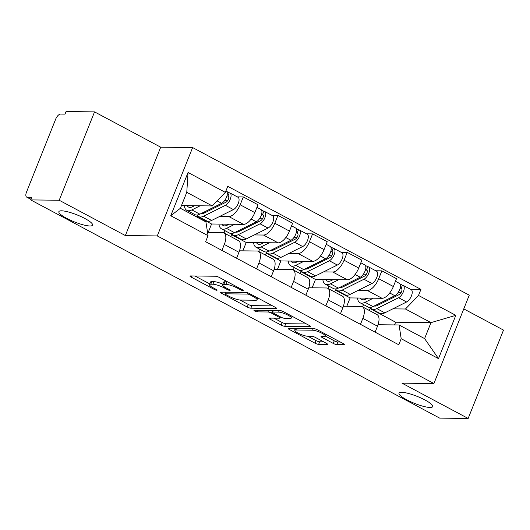 <?xml version="1.0" encoding="UTF-8"?>
<svg xmlns="http://www.w3.org/2000/svg" width="530" height="530" viewBox="0 0 530 530"><rect width="100%" height="100%" fill="white"/><g stroke="black" fill="none" stroke-linecap="round" stroke-linejoin="round"><path stroke-width="0.79" d="M242.945 290.572A1.948 0.404 -158.2 0 0 243.224 290.486A1.948 0.404 -158.2 0 0 242.402 289.771L219.248 277.415A2.783 0.576 -158.2 0 0 215.664 276.236L190.369 275.938A2.783 0.576 -158.2 0 0 189.965 276.064A2.783 0.576 -158.2 0 0 191.144 277.084L214.299 289.44A1.948 0.404 -158.2 0 0 216.803 290.261A1.948 0.404 -158.2 0 0 217.088 290.175A1.948 0.404 -158.2 0 0 216.266 289.459L213.265 287.863A8.904 1.835 -158.2 0 1 209.496 284.61A8.904 1.835 -158.2 0 1 210.788 284.193L212.901 284.219A8.904 1.835 -158.2 0 1 224.369 287.995L227.363 289.592A1.948 0.404 -158.2 0 0 229.874 290.42A1.948 0.404 -158.2 0 0 230.159 290.327A1.948 0.404 -158.2 0 0 229.331 289.618L226.336 288.015A8.904 1.835 -158.2 0 1 222.56 284.762A8.904 1.835 -158.2 0 1 223.859 284.352L225.965 284.378A8.904 1.835 -158.2 0 1 237.44 288.148L240.435 289.751A1.948 0.404 -158.2 0 0 242.945 290.572M401.641 392.299A18.146 3.743 -158.2 0 0 398.997 393.141A18.146 3.743 -158.2 0 0 410.412 401.614A18.146 3.743 -158.2 0 0 430.055 407.464A18.146 3.743 -158.2 0 0 432.699 406.623A18.146 3.743 -158.2 0 0 421.29 398.149A18.146 3.743 -158.2 0 0 401.641 392.299M61.507 210.814A18.146 3.743 -158.2 0 0 58.87 211.656A18.146 3.743 -158.2 0 0 70.278 220.129A18.146 3.743 -158.2 0 0 89.928 225.979A18.146 3.743 -158.2 0 0 92.564 225.137A18.146 3.743 -158.2 0 0 81.156 216.664A18.146 3.743 -158.2 0 0 61.507 210.814M333.231 343.407A2.783 0.576 -158.2 0 0 336.815 344.586L343.91 344.672A2.783 0.576 -158.2 0 0 344.315 344.54A2.783 0.576 -158.2 0 0 343.135 343.526L317.424 329.799A2.783 0.576 -158.2 0 0 313.839 328.62L288.545 328.322A2.783 0.576 -158.2 0 0 288.141 328.448A2.783 0.576 -158.2 0 0 289.32 329.468L315.032 343.188A2.783 0.576 -158.2 0 0 318.616 344.367L327.189 344.467A2.783 0.576 -158.2 0 0 327.593 344.341A2.783 0.576 -158.2 0 0 326.414 343.321L315.41 337.451A2.783 0.576 -158.2 0 0 311.825 336.272L307.572 336.219A7.446 1.537 -158.2 0 1 299.516 333.82A7.446 1.537 -158.2 0 1 294.832 330.342A7.446 1.537 -158.2 0 1 295.912 329.998L312.567 330.197A7.446 1.537 -158.2 0 1 320.63 332.595A7.446 1.537 -158.2 0 1 325.307 336.073A7.446 1.537 -158.2 0 1 324.227 336.418L321.452 336.384A2.783 0.576 -158.2 0 0 321.048 336.517A2.783 0.576 -158.2 0 0 322.227 337.531L333.231 343.407L334.258 340.83A2.783 0.576 -158.2 0 0 337.849 342.009L340.353 342.035M125.358 235.552L160.703 147.188L94.545 111.883L59.201 200.247L125.358 235.552L157.284 235.929L433.918 383.534L401.998 383.157L468.156 418.455L439.668 418.117L30.707 199.909L31.74 197.332L27.302 197.279L30.978 199.24M59.201 200.247L30.707 199.909M276.137 308.506A2.783 0.576 -158.2 0 0 276.541 308.374A2.783 0.576 -158.2 0 0 275.361 307.36L249.65 293.64A2.783 0.576 -158.2 0 0 246.066 292.461L220.772 292.156A2.783 0.576 -158.2 0 0 220.361 292.288A2.783 0.576 -158.2 0 0 221.54 293.302L247.258 307.022A2.783 0.576 -158.2 0 0 250.842 308.202L276.137 308.506L276.335 308.003M283.537 311.719L309.248 325.44A2.783 0.576 -158.2 0 1 310.428 326.46A2.783 0.576 -158.2 0 1 310.023 326.586L284.729 326.288A2.783 0.576 -158.2 0 1 281.145 325.109L270.141 319.232A2.783 0.576 -158.2 0 1 268.962 318.219A2.783 0.576 -158.2 0 1 269.366 318.086L279.621 318.212A2.783 0.576 -158.2 0 0 280.032 318.079A2.783 0.576 -158.2 0 0 278.853 317.066L271.552 313.17A2.783 0.576 -158.2 0 0 267.968 311.991L257.288 311.865A1.948 0.404 -158.2 0 1 255.175 311.236A1.948 0.404 -158.2 0 1 253.95 310.322A1.948 0.404 -158.2 0 1 254.234 310.235L279.953 310.54A2.783 0.576 -158.2 0 1 283.537 311.719M94.545 111.883L66.051 111.545L65.024 114.122L60.586 114.069A5.671 2.617 -61.9 0 0 55.663 119.184L26.5 192.092A5.671 2.617 -61.9 0 0 26.692 197.127A5.671 2.617 -61.9 0 0 27.302 197.279M160.703 147.188L192.628 147.565L469.262 295.17L433.918 383.534M468.156 418.455L503.5 330.091L463.776 308.897M207.528 232.359L222.461 232.537A13.045 6.009 118.1 0 1 223.859 232.882A13.045 6.009 118.1 0 1 224.309 244.463L221.924 250.418M197.981 216.194L196.922 216.18L196.617 216.956M208.23 232.365L211.576 223.998L243.502 224.382A13.045 6.009 -61.9 0 0 254.831 212.609L240.176 204.792A13.045 6.009 118.1 0 1 228.847 216.565L219.652 216.452M240.176 204.792L243.316 196.935L237.268 196.862M189.859 213.352L190.323 212.192M236.579 258.236L238.957 252.287A13.045 6.009 -61.9 0 0 238.513 240.7L223.859 232.882M254.831 212.609L257.971 204.752L243.316 196.935M239.5 250.809L257.096 251.015A13.045 6.009 118.1 0 1 258.494 251.359A13.045 6.009 118.1 0 1 258.938 262.946L256.56 268.895M232.617 234.677L231.557 234.664L230.795 236.579M271.903 215.346L277.952 215.412L274.812 223.269A13.045 6.009 118.1 0 1 263.483 235.042L254.287 234.936M224.038 232.975L224.958 230.669M271.214 276.713L273.593 270.764A13.045 6.009 -61.9 0 0 273.149 259.177L258.494 251.359M242.866 250.849L246.211 242.482L278.137 242.859A13.045 6.009 -61.9 0 0 289.459 231.093L292.606 223.236L277.952 215.412M274.136 269.286L291.732 269.498A13.045 6.009 118.1 0 1 293.13 269.836A13.045 6.009 118.1 0 1 293.574 281.423L291.195 287.373M267.252 253.154L266.192 253.141L265.431 255.056M306.539 233.823L312.587 233.896L309.447 241.753A13.045 6.009 118.1 0 1 298.118 253.525L288.923 253.413M258.673 251.452L259.594 249.146M305.85 295.197L308.228 289.248A13.045 6.009 -61.9 0 0 307.784 277.66L293.13 269.836M277.501 269.326L280.847 260.959L312.773 261.343A13.045 6.009 -61.9 0 0 324.095 249.57L327.242 241.713L312.587 233.896M308.771 287.764L326.367 287.976A13.045 6.009 118.1 0 1 327.765 288.32A13.045 6.009 118.1 0 1 328.209 299.907L325.831 305.856M301.888 271.638L300.828 271.625L300.066 273.54M341.174 252.3L347.223 252.373L344.076 260.23A13.045 6.009 118.1 0 1 332.754 272.003L323.558 271.897M293.309 269.936L294.229 267.63M340.485 313.674L342.864 307.725A13.045 6.009 -61.9 0 0 342.42 296.137L327.765 288.32M312.137 287.81L315.482 279.442L347.408 279.82A13.045 6.009 -61.9 0 0 358.731 268.054L361.877 260.19L347.223 252.373M343.407 306.247L361.003 306.459A13.045 6.009 118.1 0 1 362.401 306.797A13.045 6.009 118.1 0 1 362.845 318.384L360.466 324.334M336.523 290.115L335.464 290.102L334.695 292.017M375.81 270.784L381.858 270.856L378.712 278.714A13.045 6.009 118.1 0 1 367.389 290.486L358.194 290.374M327.938 288.413L328.858 286.107M375.121 332.158L377.499 326.202A13.045 6.009 -61.9 0 0 377.055 314.621L362.401 306.797M346.772 306.287L350.118 297.92L382.044 298.304A13.045 6.009 -61.9 0 0 393.366 286.531L396.513 278.674L381.858 270.856M350.118 297.92L335.464 290.102M315.482 279.442L300.828 271.625M280.847 260.959L266.192 253.141M246.211 242.482L231.557 234.664M211.576 223.998L196.922 216.18M181.472 205.574L212.305 205.945L186.772 192.317L180.385 208.29L205.918 221.918L208.038 235.658L205.62 241.713L398.779 344.778L401.197 338.723L399.07 324.976L424.603 338.604L430.989 322.631L405.457 309.003L392.829 308.857M208.038 235.658L170.74 215.756L188.051 172.475L225.349 192.377L212.305 205.945M405.457 309.003L418.508 295.442L420.933 289.387L227.774 186.328L225.349 192.377M418.508 295.442L455.807 315.343L438.495 358.625L401.197 338.723M157.284 235.929L192.628 147.565M394.545 324.923L395.632 322.207L430.989 322.631L455.807 315.343M378.036 324.724L399.07 324.976M371.159 308.599L370.099 308.586L369.33 310.5M395.632 322.207L370.099 308.586M410.445 289.261L420.933 289.387M362.573 306.89L363.494 304.591M170.74 215.756L180.385 208.29M188.051 172.475L186.772 192.317M424.603 338.604L438.495 358.625M227.509 281.827A8.904 1.835 -158.2 0 0 226.999 281.801L225.965 284.378M222.56 284.762L223.594 282.185A8.904 1.835 -158.2 0 1 224.892 281.774L226.999 281.801M222.799 284.166A8.904 1.835 -158.2 0 0 213.928 281.642L212.901 284.219M209.496 284.61L210.523 282.033A8.904 1.835 -158.2 0 1 211.821 281.615L213.928 281.642M194.954 275.991L209.781 283.901M240.03 300.04L248.285 304.445A2.783 0.576 -158.2 0 0 251.869 305.631L272.579 305.876M225.356 292.215L225.687 292.388M250.074 294.892A1.948 0.404 -158.2 0 0 247.57 294.07L225.363 293.805A1.948 0.404 -158.2 0 0 225.084 293.892A1.948 0.404 -158.2 0 0 225.906 294.607L229.066 296.29A8.904 1.835 -158.2 0 0 240.54 300.066L255.712 300.245A8.904 1.835 -158.2 0 0 257.01 299.834A8.904 1.835 -158.2 0 0 253.234 296.581L250.074 294.892L250.418 294.051M306.466 323.956L285.763 323.711L284.729 326.288M273.95 318.146L282.179 322.531A2.783 0.576 -158.2 0 0 285.763 323.711M272.904 310.765L272.579 310.593A2.783 0.576 -158.2 0 0 272.301 310.447M290.268 318.338A7.446 1.537 -158.2 0 0 291.354 317.993A7.446 1.537 -158.2 0 0 286.67 314.515A7.446 1.537 -158.2 0 0 278.608 312.117L272.745 312.044A2.783 0.576 -158.2 0 0 272.34 312.177A2.783 0.576 -158.2 0 0 273.52 313.19L280.82 317.086A2.783 0.576 -158.2 0 0 284.405 318.265L290.268 318.338M325.314 336.053L334.258 340.83M307.844 336.225L316.065 340.611A2.783 0.576 -158.2 0 0 319.65 341.79L323.631 341.837M293.13 328.375L295.183 329.468M201.009 213.603A13.329 6.141 -61.9 0 0 204.275 213.027L226.071 202.162A3.405 1.57 -61.9 0 0 228.443 199.094A3.405 1.57 -61.9 0 0 228.264 196.239A3.405 1.57 -61.9 0 0 227.9 196.146L229.238 192.801A7.089 3.266 -61.9 0 1 230 192.986L237.996 197.246A7.089 3.266 -61.9 0 1 238.368 203.202A7.089 3.266 -61.9 0 1 233.425 209.589L211.629 220.453A17.013 7.844 -61.9 0 1 206.581 220.864L198.584 216.598A17.013 7.844 -61.9 0 0 203.639 216.194L225.435 205.322A7.089 3.266 -61.9 0 0 230.378 198.942A7.089 3.266 -61.9 0 0 230 192.986M204.03 212.099L205.044 212.643M197.001 215.021A17.013 7.844 -61.9 0 0 198.584 216.598M224.846 200.28L227.854 200.314M226.999 195.663L228.543 196.491M194.55 205.733L192.509 206.746A13.329 6.141 118.1 0 1 188.554 207.064A13.329 6.141 118.1 0 1 187.209 205.647M192.032 205.7L193.278 206.362M184.307 205.607A17.013 7.844 -61.9 0 0 186.818 210.317L194.808 214.584A17.013 7.844 -61.9 0 0 199.863 214.18L221.659 203.308A7.089 3.266 -61.9 0 0 226.602 196.928A7.089 3.266 -61.9 0 0 226.231 190.972L225.972 190.833M186.818 210.317A17.013 7.844 -61.9 0 0 191.867 209.913L200.121 205.799M226.807 191.502L229.238 192.801M235.645 232.087A13.329 6.141 -61.9 0 0 238.911 231.504L260.707 220.639A3.405 1.57 -61.9 0 0 263.079 217.578A3.405 1.57 -61.9 0 0 262.9 214.716A3.405 1.57 -61.9 0 0 262.535 214.63L263.874 211.278A7.089 3.266 -61.9 0 1 264.636 211.463L272.632 215.73A7.089 3.266 -61.9 0 1 273.003 221.686A7.089 3.266 -61.9 0 1 268.061 228.066L246.264 238.937A17.013 7.844 -61.9 0 1 241.21 239.341L233.22 235.075A17.013 7.844 -61.9 0 0 238.268 234.671L260.064 223.806A7.089 3.266 -61.9 0 0 265.013 217.419A7.089 3.266 -61.9 0 0 264.636 211.463M238.666 230.583L239.679 231.126M231.636 233.505A17.013 7.844 -61.9 0 0 233.22 235.075M259.481 218.757L262.489 218.797M261.635 214.147L263.178 214.968M229.185 224.21L227.145 225.23A13.329 6.141 118.1 0 1 223.19 225.548A13.329 6.141 118.1 0 1 221.845 224.124M226.668 224.183L227.913 224.846M218.943 224.091A17.013 7.844 -61.9 0 0 221.454 228.801L229.444 233.061A17.013 7.844 -61.9 0 0 234.498 232.657L256.295 221.792A7.089 3.266 -61.9 0 0 261.237 215.405A7.089 3.266 -61.9 0 0 260.866 209.449L256.931 207.356M221.454 228.801A17.013 7.844 -61.9 0 0 226.502 228.39L234.757 224.276M261.442 209.979L263.874 211.278M270.28 250.564A13.329 6.141 -61.9 0 0 273.546 249.988L295.342 239.123A3.405 1.57 -61.9 0 0 297.714 236.055A3.405 1.57 -61.9 0 0 297.535 233.2A3.405 1.57 -61.9 0 0 297.171 233.107L298.509 229.762A7.089 3.266 -61.9 0 1 299.271 229.947L307.267 234.207A7.089 3.266 -61.9 0 1 307.639 240.163A7.089 3.266 -61.9 0 1 302.696 246.549L280.9 257.414A17.013 7.844 -61.9 0 1 275.845 257.825L267.855 253.559A17.013 7.844 -61.9 0 0 272.904 253.154L294.7 242.283A7.089 3.266 -61.9 0 0 299.642 235.903A7.089 3.266 -61.9 0 0 299.271 229.947M273.294 249.06L274.315 249.603M266.272 251.982A17.013 7.844 -61.9 0 0 267.855 253.559M294.117 237.241L297.125 237.274M296.27 232.624L297.814 233.452M263.821 242.694L261.78 243.707A13.329 6.141 118.1 0 1 257.825 244.025A13.329 6.141 118.1 0 1 256.48 242.601M261.303 242.66L262.549 243.323M253.578 242.568A17.013 7.844 -61.9 0 0 256.089 247.278L264.079 251.545A17.013 7.844 -61.9 0 0 269.134 251.14L290.93 240.269A7.089 3.266 -61.9 0 0 295.873 233.889A7.089 3.266 -61.9 0 0 295.495 227.933L291.566 225.833M256.089 247.278A17.013 7.844 -61.9 0 0 261.138 246.874L269.392 242.76M296.078 228.456L298.509 229.762M304.916 269.048A13.329 6.141 -61.9 0 0 308.182 268.465L329.978 257.6A3.405 1.57 -61.9 0 0 332.35 254.532A3.405 1.57 -61.9 0 0 332.171 251.677A3.405 1.57 -61.9 0 0 331.806 251.584L333.145 248.239A7.089 3.266 -61.9 0 1 333.907 248.424L341.896 252.691A7.089 3.266 -61.9 0 1 342.274 258.647A7.089 3.266 -61.9 0 1 337.332 265.026L315.535 275.898A17.013 7.844 -61.9 0 1 310.481 276.302L302.491 272.036A17.013 7.844 -61.9 0 0 307.539 271.632L329.335 260.767A7.089 3.266 -61.9 0 0 334.278 254.38A7.089 3.266 -61.9 0 0 333.907 248.424M307.93 267.537L308.95 268.087M300.907 270.459A17.013 7.844 -61.9 0 0 302.491 272.036M328.752 255.718L331.76 255.758M330.906 251.107L332.449 251.929M298.456 261.171L296.416 262.191A13.329 6.141 118.1 0 1 292.461 262.509A13.329 6.141 118.1 0 1 291.116 261.085M295.939 261.144L297.184 261.807M288.214 261.052A17.013 7.844 -61.9 0 0 290.725 265.762L298.715 270.022A17.013 7.844 -61.9 0 0 303.763 269.618L325.566 258.753A7.089 3.266 -61.9 0 0 330.508 252.366A7.089 3.266 -61.9 0 0 330.13 246.41L326.202 244.31M290.725 265.762A17.013 7.844 -61.9 0 0 295.773 265.351L304.028 261.237M330.713 246.94L333.145 248.239M339.544 287.525A13.329 6.141 -61.9 0 0 342.817 286.949L364.613 276.077A3.405 1.57 -61.9 0 0 366.985 273.016A3.405 1.57 -61.9 0 0 366.806 270.154A3.405 1.57 -61.9 0 0 366.442 270.068L367.78 266.716A7.089 3.266 -61.9 0 1 368.542 266.908L376.532 271.168A7.089 3.266 -61.9 0 1 376.909 277.124A7.089 3.266 -61.9 0 1 371.967 283.51L350.171 294.375A17.013 7.844 -61.9 0 1 345.116 294.786L337.126 290.519A17.013 7.844 -61.9 0 0 342.175 290.109L363.971 279.244A7.089 3.266 -61.9 0 0 368.913 272.857A7.089 3.266 -61.9 0 0 368.542 266.908M342.566 286.021L343.586 286.564M335.543 288.943A17.013 7.844 -61.9 0 0 337.126 290.519M363.388 274.202L366.396 274.235M365.534 269.584L367.085 270.413M333.092 279.654L331.051 280.668A13.329 6.141 118.1 0 1 327.089 280.986A13.329 6.141 118.1 0 1 325.751 279.562M330.574 279.621L331.82 280.284M322.849 279.529A17.013 7.844 -61.9 0 0 325.36 284.239L333.35 288.505A17.013 7.844 -61.9 0 0 338.398 288.095L360.195 277.23A7.089 3.266 -61.9 0 0 365.143 270.85A7.089 3.266 -61.9 0 0 364.766 264.894L360.837 262.794M325.36 284.239A17.013 7.844 -61.9 0 0 330.409 283.835L338.663 279.721M365.349 265.417L367.78 266.716M374.18 306.009A13.329 6.141 -61.9 0 0 377.453 305.426L399.249 294.561A3.405 1.57 -61.9 0 0 401.621 291.493A3.405 1.57 -61.9 0 0 401.442 288.638A3.405 1.57 -61.9 0 0 401.077 288.545L402.416 285.2A7.089 3.266 -61.9 0 1 403.178 285.385L411.167 289.652A7.089 3.266 -61.9 0 1 411.545 295.607A7.089 3.266 -61.9 0 1 406.596 301.987L384.8 312.859A17.013 7.844 -61.9 0 1 379.752 313.263L371.762 308.997A17.013 7.844 -61.9 0 0 376.81 308.592L398.606 297.727A7.089 3.266 -61.9 0 0 403.549 291.341A7.089 3.266 -61.9 0 0 403.178 285.385M377.201 304.498L378.221 305.041M370.178 307.42A17.013 7.844 -61.9 0 0 371.762 308.997M398.023 292.679L401.031 292.719M400.17 288.068L401.72 288.89M367.727 298.132L365.687 299.152A13.329 6.141 118.1 0 1 361.725 299.47A13.329 6.141 118.1 0 1 360.38 298.046M365.21 298.105L366.455 298.768M357.485 298.012A17.013 7.844 -61.9 0 0 359.989 302.723L367.986 306.983A17.013 7.844 -61.9 0 0 373.034 306.578L394.83 295.714A7.089 3.266 -61.9 0 0 399.772 289.327A7.089 3.266 -61.9 0 0 399.401 283.371L395.473 281.271M359.989 302.723A17.013 7.844 -61.9 0 0 365.044 302.312L373.299 298.198M399.978 283.901L402.416 285.2M358.731 268.054L344.076 260.23M324.095 249.57L309.447 241.753M289.459 231.093L274.812 223.269M393.366 286.531L378.712 278.714M382.044 298.304L367.389 290.486M347.408 279.82L332.754 272.003M342.864 307.725L328.209 299.907M312.773 261.343L298.118 253.525M308.228 289.248L293.574 281.423M278.137 242.859L263.483 235.042M273.593 270.764L258.938 262.946M243.502 224.382L228.847 216.565M238.957 252.287L224.309 244.463M377.499 326.202L362.845 318.384M237.778 287.306L237.44 288.148M224.892 281.774L223.859 284.352M227.701 288.751L227.363 289.592M224.733 287.088L224.369 287.995M211.821 281.615L210.788 284.193M214.637 288.592L214.299 289.44M191.595 275.951L191.144 277.084M240.772 288.903L240.435 289.751M251.869 305.631L250.842 308.202M248.285 304.445L247.258 307.022M221.997 292.169L221.54 293.302M248.027 292.924L247.57 294.07M225.999 292.222L225.363 293.805M253.572 295.733L253.234 296.581M310.222 326.082L310.023 326.586M282.179 322.531L281.145 325.109M270.591 318.099L270.141 319.232M279.191 316.218L278.853 317.066M272.579 310.593L271.552 313.17M268.597 310.408L267.968 311.991M257.918 310.275L257.288 311.865M279.244 310.534L278.608 312.117M273.374 310.461L272.745 312.044M322.677 336.404L322.227 337.531M313.203 328.613L312.567 330.197M296.548 328.415L295.912 329.998M327.388 343.97L327.189 344.467M319.65 341.79L318.616 344.367M316.065 340.611L315.032 343.188M289.771 328.335L289.32 329.468M344.109 344.169L343.91 344.672M337.849 342.009L336.815 344.586M203.639 216.194L211.629 220.453M225.435 205.322L233.425 209.589M191.867 209.913L199.863 214.18M217.154 200.903L221.659 203.308M238.268 234.671L246.264 238.937M260.064 223.806L268.061 228.066M226.502 228.39L234.498 232.657M251.18 219.062L256.295 221.792M272.904 253.154L280.9 257.414M294.7 242.283L302.696 246.549M261.138 246.874L269.134 251.14M285.816 237.539L290.93 240.269M307.539 271.632L315.535 275.898M329.335 260.767L337.332 265.026M295.773 265.351L303.763 269.618M320.445 256.023L325.566 258.753M342.175 290.109L350.171 294.375M363.971 279.244L371.967 283.51M330.409 283.835L338.398 288.095M355.08 274.5L360.195 277.23M376.81 308.592L384.8 312.859M398.606 297.727L406.596 301.987M365.044 302.312L373.034 306.578M389.716 292.984L394.83 295.714M30.919 199.386L26.692 197.127M225.753 292.215L225.084 293.892M257.759 297.966L257.01 299.834M280.496 316.913L280.032 318.079M292.043 316.264L291.354 317.993M273.023 310.461L272.34 312.177M325.99 334.377L325.307 336.073M295.607 328.408L294.832 330.342"/></g></svg>
